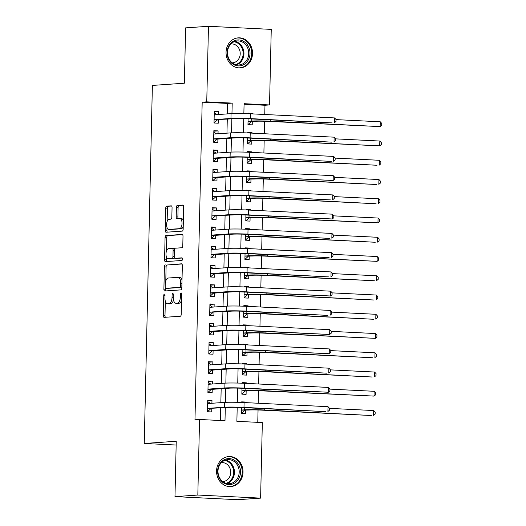 <?xml version="1.0" encoding="UTF-8"?>
<svg xmlns="http://www.w3.org/2000/svg" width="526" height="526" viewBox="0 0 526 526"><rect width="100%" height="100%" fill="white"/><g stroke="black" fill="none" stroke-linecap="round" stroke-linejoin="round"><path stroke-width="0.79" d="M164.408 294.087A1.322 0.625 -87.2 0 0 163.75 295.454L163.297 315.528A1.894 0.894 -87.2 0 0 164.099 317.356A1.894 0.894 -87.2 0 0 164.151 317.356L180.293 316.244A1.894 0.894 -87.2 0 0 181.233 314.298L181.687 294.218A1.322 0.625 -87.2 0 0 181.128 292.943A1.322 0.625 -87.2 0 0 181.089 292.943A1.322 0.625 -87.2 0 0 180.431 294.304L180.372 296.901A6.056 2.86 -87.2 0 1 177.367 303.147L176.019 303.239A6.056 2.86 -87.2 0 1 175.862 303.239A6.056 2.86 -87.2 0 1 173.291 297.394L173.35 294.79A1.322 0.625 -87.2 0 0 172.784 293.515A1.322 0.625 -87.2 0 0 172.752 293.515A1.322 0.625 -87.2 0 0 172.094 294.882L172.035 297.479A6.056 2.86 -87.2 0 1 169.024 303.719L167.682 303.811A6.056 2.86 -87.2 0 1 167.518 303.818A6.056 2.86 -87.2 0 1 164.947 297.966L165.006 295.369A1.322 0.625 -87.2 0 0 164.441 294.087A1.322 0.625 -87.2 0 0 164.408 294.087M252.526 53.52A15.037 13.229 -93.9 0 1 240.323 67.867A15.037 13.229 -93.9 0 1 226.055 52.219A15.037 13.229 -93.9 0 1 238.258 37.865A15.037 13.229 -93.9 0 1 252.526 53.52M243.025 472.21A15.037 13.229 -93.9 0 1 230.822 486.563A15.037 13.229 -93.9 0 1 216.554 470.908A15.037 13.229 -93.9 0 1 228.757 456.561A15.037 13.229 -93.9 0 1 243.025 472.21M172.055 207.671A1.894 0.894 -87.2 0 0 171.252 205.844A1.894 0.894 -87.2 0 0 171.2 205.844L166.67 206.159A1.894 0.894 -87.2 0 0 165.736 208.112L165.23 230.408A1.894 0.894 -87.2 0 0 166.032 232.236A1.894 0.894 -87.2 0 0 166.078 232.236L182.226 231.124A1.894 0.894 -87.2 0 0 183.166 229.172L183.673 206.876A1.894 0.894 -87.2 0 0 182.87 205.048A1.894 0.894 -87.2 0 0 182.818 205.048L177.347 205.423A1.894 0.894 -87.2 0 0 176.407 207.375L176.19 216.916A1.894 0.894 -87.2 0 0 176.992 218.744A1.894 0.894 -87.2 0 0 177.045 218.744L179.754 218.56A5.063 2.393 -87.2 0 1 179.892 218.56A5.063 2.393 -87.2 0 1 182.035 223.589A5.063 2.393 -87.2 0 1 179.53 228.665L168.899 229.395A5.063 2.393 -87.2 0 1 168.767 229.402A5.063 2.393 -87.2 0 1 166.617 224.365A5.063 2.393 -87.2 0 1 169.129 219.289L170.897 219.164A1.894 0.894 -87.2 0 0 171.838 217.218L172.055 207.671M237.193 407.367L236.878 421.319L262.329 422.569L260.613 498.129L237.772 499.7L174.98 496.616L176.236 441.268L144.256 443.471L152.382 85.416L184.363 83.213L185.619 27.871L208.467 26.3L271.252 29.384L269.536 104.944L244.084 103.694L243.86 113.563M174.98 496.616L197.829 495.045L199.545 419.485L224.996 420.734L225.292 407.657M227.396 113.899L227.633 103.425L202.181 102.169L194.975 419.801L199.545 419.485M202.181 102.169L206.751 101.86L208.467 26.3M165.342 264.92A1.894 0.894 -87.2 0 0 164.401 266.873L163.895 289.168A1.894 0.894 -87.2 0 0 164.697 290.996A1.894 0.894 -87.2 0 0 164.75 290.996L180.891 289.885A1.894 0.894 -87.2 0 0 181.832 287.939L182.338 265.643A1.894 0.894 -87.2 0 0 181.536 263.809A1.894 0.894 -87.2 0 0 181.483 263.815L167.038 265.005A1.894 0.894 -87.2 0 0 166.098 266.958L165.775 280.996M164.559 259.785L165.065 237.489A1.894 0.894 -87.2 0 1 166.006 235.543L182.154 234.432A1.894 0.894 -87.2 0 1 182.2 234.432A1.894 0.894 -87.2 0 1 183.002 236.259L182.785 245.8A1.894 0.894 -87.2 0 1 181.851 247.753L175.303 248.2A1.894 0.894 -87.2 0 0 174.362 250.152L174.218 256.484A1.894 0.894 -87.2 0 0 175.02 258.312A1.894 0.894 -87.2 0 0 175.073 258.312L181.891 257.839A1.322 0.625 -87.2 0 1 181.924 257.839A1.322 0.625 -87.2 0 1 182.483 259.16A1.322 0.625 -87.2 0 1 181.825 260.488L165.414 261.613A1.894 0.894 -87.2 0 1 165.361 261.619A1.894 0.894 -87.2 0 1 164.559 259.785L166.255 259.87L166.328 256.655M252.46 113.892L252.473 113.314L248.219 113.609M248.101 118.764L247.963 124.655L252.21 124.866L252.283 121.499M252.02 133.144L252.033 132.565L247.779 132.861M247.661 138.016L247.529 143.907L251.77 144.117L251.849 140.744M251.586 152.389L251.599 151.817L247.345 152.106M247.227 157.267L247.095 163.159L251.336 163.362L251.408 159.996M251.145 171.64L251.158 171.068L246.904 171.358M246.786 176.512L246.655 182.41L250.895 182.614L250.974 179.248M250.711 190.892L250.724 190.313L246.47 190.609M246.352 195.764L246.221 201.655L250.461 201.866L250.54 198.499M250.271 210.144L250.284 209.565L246.03 209.861M245.918 215.016L245.78 220.907L250.021 221.117L250.1 217.744M249.837 229.395L249.85 228.817L245.596 229.106M245.478 234.267L245.346 240.158L249.587 240.369L249.666 236.996M249.396 248.64L249.409 248.068L245.155 248.357M245.044 253.519L244.906 259.41L249.153 259.614L249.225 256.247M248.962 267.892L248.976 267.32L244.721 267.609M244.603 272.764L244.472 278.662L248.713 278.865L248.791 275.499M248.528 287.143L248.542 286.565L244.288 286.861M244.169 292.015L244.031 297.907L248.279 298.117L248.351 294.751M248.088 306.395L248.101 305.816L243.847 306.112M243.729 311.267L243.597 317.158L247.838 317.369L247.917 313.996M247.654 325.647L247.667 325.068L243.413 325.357M243.295 330.519L243.163 336.41L247.404 336.62L247.476 333.247M247.213 344.892L247.227 344.32L242.973 344.609M242.854 349.77L242.723 355.661L246.964 355.865L247.042 352.499M246.779 364.143L246.793 363.571L242.539 363.86M242.42 369.015L242.289 374.913L246.53 375.117L246.609 371.75M246.339 383.395L246.352 382.816L242.098 383.112M241.986 388.267L241.848 394.158L246.089 394.368L246.168 391.002M211.912 403.271L211.978 400.398L207.737 400.194L207.474 411.74L211.715 411.95L211.794 408.584M212.353 384.019L212.412 381.153L208.171 380.942L207.908 392.495L212.156 392.698L212.228 389.332M212.787 364.768L212.852 361.901L208.612 361.691L208.349 373.243L212.589 373.453L212.668 370.08M213.221 345.516L213.286 342.65L209.046 342.439L208.783 353.991L213.023 354.202L213.102 350.829M213.661 326.265L213.727 323.398L209.486 323.194L209.223 334.74L213.464 334.95L213.543 331.584M214.095 307.02L214.161 304.146L209.92 303.943L209.657 315.488L213.898 315.699L213.977 312.332M214.536 287.768L214.601 284.901L210.354 284.691L210.098 296.243L214.338 296.447L214.411 293.081M214.97 268.516L215.035 265.65L210.794 265.439L210.531 276.992L214.772 277.202L214.851 273.829M215.41 249.265L215.476 246.398L211.228 246.188L210.965 257.74L215.213 257.95L215.285 254.577M215.844 230.013L215.91 227.147L211.669 226.943L211.406 238.488L215.647 238.699L215.726 235.332M216.278 210.768L216.344 207.901L212.103 207.691L211.84 219.237L216.087 219.447L216.16 216.081M216.719 191.517L216.784 188.65L212.543 188.44L212.28 199.992L216.521 200.196L216.6 196.829M217.153 172.265L217.218 169.398L212.977 169.188L212.714 180.74L216.955 180.951L217.034 177.578M217.593 153.013L217.659 150.147L213.411 149.936L213.155 161.489L217.396 161.699L217.468 158.326M218.027 133.768L218.093 130.895L213.852 130.691L213.589 142.237L217.83 142.447L217.909 139.081M220.44 420.511L220.723 407.966M220.848 402.653L221.163 388.721M221.282 383.401L221.597 369.469M221.722 364.156L222.038 350.217M222.156 344.905L222.472 330.966M222.59 325.653L222.912 311.714M223.031 306.402L223.346 292.469M223.465 287.15L223.78 273.218M223.905 267.905L224.221 253.966M224.339 248.653L224.655 234.714M224.78 229.402L225.095 215.463M225.213 210.15L225.529 196.218M225.654 190.899L225.97 176.966M226.088 171.654L226.404 157.715M226.522 152.402L226.844 138.463M226.962 133.15L227.278 119.211M218.468 114.517L218.533 111.65L214.286 111.44L214.023 122.992L218.27 123.196L218.343 119.829M257.773 422.345L258.056 409.991M258.207 403.251L258.49 390.739M258.647 384L258.93 371.494M259.081 364.748L259.364 352.242M259.515 345.497L259.805 332.991M259.956 326.245L260.238 313.739M260.39 307L260.672 294.494M260.83 287.748L261.113 275.243M261.264 268.497L261.547 255.991M261.705 249.245L261.987 236.739M262.139 230L262.421 217.488M262.579 210.748L262.862 198.243M263.013 191.497L263.296 178.991M263.447 172.245L263.736 159.74M263.888 152.994L264.17 140.488M264.322 133.749L264.604 121.236M264.762 114.497L264.972 105.259L244.071 104.227M241.546 407.518L241.414 413.41L245.655 413.62L245.734 410.247M245.905 402.646L245.918 402.068L241.677 401.857L241.664 402.449M246.352 382.816L242.111 382.612L242.098 383.198M246.793 363.571L242.552 363.361L242.539 363.946M247.227 344.32L242.986 344.109L242.973 344.701M247.667 325.068L243.42 324.858L243.406 325.449M248.101 305.816L243.86 305.606L243.847 306.198M248.542 286.565L244.294 286.361L244.281 286.946M248.976 267.32L244.735 267.109L244.721 267.701M249.409 248.068L245.169 247.858L245.155 248.45M249.85 228.817L245.609 228.606L245.596 229.198M250.284 209.565L246.043 209.355L246.03 209.946M250.724 190.313L246.484 190.11L246.464 190.695M251.158 171.068L246.918 170.858L246.904 171.45M251.599 151.817L247.351 151.606L247.338 152.198M252.033 132.565L247.792 132.355L247.779 132.946M252.473 113.314L248.226 113.11L248.213 113.695M144.256 443.471L176.151 445.035M260.613 498.129L197.829 495.045M264.972 105.259L269.536 104.944M243.748 118.613L243.426 132.815M243.308 137.865L242.986 152.067M242.874 157.116L242.552 171.312M242.433 176.361L242.111 190.563M241.999 195.613L241.677 209.815M241.559 214.864L241.237 229.066M241.125 234.116L240.803 248.318M240.684 253.368L240.362 267.563M240.25 272.613L239.928 286.815M239.817 291.864L239.494 306.066M239.376 311.116L239.054 325.318M238.942 330.367L238.62 344.569M238.502 349.619L238.179 363.814M238.068 368.864L237.745 383.066M237.627 388.116L237.305 402.318M231.966 113.596L232.203 103.109L206.751 101.86M225.417 402.351L225.733 388.405M225.851 383.099L226.167 369.153M226.285 363.847L226.607 349.902M226.726 344.602L227.041 330.65M227.16 325.351L227.475 311.405M227.6 306.099L227.916 292.154M228.034 286.848L228.35 272.902M228.475 267.596L228.79 253.65M228.909 248.351L229.224 234.399M229.349 229.099L229.665 215.154M229.783 209.848L230.099 195.902M230.217 190.596L230.539 176.651M230.658 171.345L230.973 157.399M231.092 152.099L231.407 138.147M231.532 132.848L231.848 118.902M227.633 103.425L232.203 103.109M245.918 402.068L241.664 402.364M211.978 400.398L207.724 400.694M212.412 381.153L208.158 381.442M212.852 361.901L208.598 362.19M213.286 342.65L209.032 342.945M213.727 323.398L209.473 323.694M214.161 304.146L209.907 304.442M214.601 284.901L210.347 285.191M215.035 265.65L210.781 265.939M215.476 246.398L211.222 246.694M215.91 227.147L211.656 227.442M216.344 207.901L212.09 208.191M216.784 188.65L212.53 188.939M217.218 169.398L212.964 169.688M217.659 150.147L213.405 150.443M218.093 130.895L213.839 131.191M218.533 111.65L214.279 111.939M169.056 303.883A6.056 2.86 -87.2 0 0 169.214 303.897A6.056 2.86 -87.2 0 0 169.379 303.897L167.682 303.811M173.475 299.807A6.056 2.86 -87.2 0 1 170.72 303.804L169.379 303.897M177.4 303.305A6.056 2.86 -87.2 0 0 177.558 303.324A6.056 2.86 -87.2 0 0 177.716 303.324L176.019 303.239M181.555 300.254A6.056 2.86 -87.2 0 1 179.064 303.232L177.716 303.324M165.322 301.168L164.993 315.613A1.894 0.894 -87.2 0 0 165.447 317.27M181.884 263.986L167.038 265.005M165.611 288.241L165.591 289.254A1.894 0.894 -87.2 0 0 166.045 290.911M165.197 287.005A1.322 0.625 -87.2 0 0 165.756 288.287A1.322 0.625 -87.2 0 0 165.795 288.287L179.964 287.308A1.322 0.625 -87.2 0 0 180.622 285.947L180.688 283.205A6.056 2.86 -87.2 0 0 178.11 277.353A6.056 2.86 -87.2 0 0 177.952 277.353L168.267 278.024A6.056 2.86 -87.2 0 0 165.256 284.264L165.197 287.005M167.419 288.366A1.322 0.625 -87.2 0 0 167.459 288.366A1.322 0.625 -87.2 0 0 167.492 288.366L165.795 288.287M181.845 287.327A1.322 0.625 -87.2 0 1 181.661 287.393L167.492 288.366M182.009 280.082A6.056 2.86 -87.2 0 0 179.807 277.439A6.056 2.86 -87.2 0 0 179.649 277.439M166.459 251.066L166.762 237.574L165.065 237.489M182.548 234.603L167.702 235.622A1.894 0.894 -87.2 0 0 166.762 237.574M176.67 258.391A1.894 0.894 -87.2 0 0 176.716 258.397A1.894 0.894 -87.2 0 0 176.769 258.391L182.213 258.016M168.504 248.666A5.063 2.393 -87.2 0 0 165.999 253.749A5.063 2.393 -87.2 0 0 168.142 258.779A5.063 2.393 -87.2 0 0 168.274 258.779L172.022 258.522A1.894 0.894 -87.2 0 0 172.962 256.57L173.107 250.238A1.894 0.894 -87.2 0 0 172.298 248.41A1.894 0.894 -87.2 0 0 172.252 248.41L168.504 248.666M169.707 258.851A5.063 2.393 -87.2 0 0 169.839 258.864A5.063 2.393 -87.2 0 0 169.977 258.864L168.274 258.779M174.454 257.806A1.894 0.894 -87.2 0 1 173.718 258.601L169.977 258.864M174.566 249.002A1.894 0.894 -87.2 0 0 174.001 248.496A1.894 0.894 -87.2 0 0 173.948 248.496L172.35 248.417M166.255 259.87A1.894 0.894 -87.2 0 0 166.716 261.527M170.332 229.468A5.063 2.393 -87.2 0 0 170.463 229.481A5.063 2.393 -87.2 0 0 170.595 229.481L168.899 229.395M183.226 226.496A5.063 2.393 -87.2 0 1 181.227 228.751L170.595 229.481M183.357 220.624A5.063 2.393 -87.2 0 0 181.588 218.638A5.063 2.393 -87.2 0 0 181.457 218.645M183.212 205.219L179.044 205.508A1.894 0.894 -87.2 0 0 178.104 207.461L177.887 217.001A1.894 0.894 -87.2 0 0 178.34 218.658M166.992 227.416L166.926 230.487A1.894 0.894 -87.2 0 0 167.38 232.144M171.601 206.021L168.373 206.238A1.894 0.894 -87.2 0 0 167.432 208.191L167.13 221.545M241.421 412.949L241.934 412.917L241.427 412.89M241.487 410.148L248.883 410.03A9.639 0.473 1.3 0 1 261.935 410.135L371.31 415.514L264.223 409.978A14.458 0.71 -178.7 0 0 244.643 409.826L241.487 410.043M244.814 410.313L241.934 412.917M373.703 410.543L375.189 412.141L375.143 414.067L373.591 415.356L373.703 410.543L329.5 408.367M210.407 403.37L207.704 401.594M207.481 411.279L207.994 411.247L207.487 411.22M207.546 408.485L228.652 407.42A9.639 0.473 1.3 0 1 241.704 407.525L325.62 411.648L243.992 407.367A14.458 0.71 -178.7 0 0 224.411 407.216L207.553 408.373M328.014 406.677L329.5 408.281L329.46 410.201L327.902 411.49L328.014 406.677L244.097 402.554A14.458 0.71 -178.7 0 0 224.517 402.403L207.658 403.56M210.873 408.643L207.994 411.247M240.513 472.177A13.012 11.454 -93.9 0 1 228.764 484.604A13.012 11.454 -93.9 0 1 217.606 471.046A13.012 11.454 -93.9 0 1 229.356 458.619A13.012 11.454 -93.9 0 1 240.513 472.177M217.994 471.118A12.052 10.605 86.1 0 0 229.428 483.664A12.052 10.605 86.1 0 0 239.205 472.164A12.052 10.605 86.1 0 0 227.778 459.619A12.052 10.605 86.1 0 0 217.994 471.118M221.426 462.63A9.488 8.35 -93.9 0 1 221.709 462.604A9.488 8.35 -93.9 0 1 230.71 472.479A9.488 8.35 -93.9 0 1 223.011 481.54A9.488 8.35 -93.9 0 1 222.728 481.553M228.922 486.537A14.938 13.15 86.1 0 0 230.086 486.517A14.938 13.15 86.1 0 0 242.21 472.256A14.938 13.15 86.1 0 0 228.034 456.706A14.938 13.15 86.1 0 0 226.877 456.844M244.031 64.455A13.012 11.454 -93.9 0 1 228.494 58.925A13.012 11.454 -93.9 0 1 233.09 41.383A13.012 11.454 -93.9 0 1 248.627 46.906A13.012 11.454 -93.9 0 1 244.031 64.455M233.038 42.271A12.052 10.605 86.1 0 0 227.929 56.164A12.052 10.605 86.1 0 0 238.929 64.968A12.052 10.605 86.1 0 0 243.17 63.633A12.052 10.605 86.1 0 0 248.279 49.733A12.052 10.605 86.1 0 0 237.279 40.929A12.052 10.605 86.1 0 0 233.038 42.271M230.927 43.941A9.488 8.35 -93.9 0 1 231.21 43.914A9.488 8.35 -93.9 0 1 239.876 50.844A9.488 8.35 -93.9 0 1 235.852 61.785A9.488 8.35 -93.9 0 1 232.512 62.844A9.488 8.35 -93.9 0 1 232.229 62.857M238.423 67.847A14.938 13.15 86.1 0 0 239.586 67.821A14.938 13.15 86.1 0 0 244.84 66.164A14.938 13.15 86.1 0 0 251.172 48.931A14.938 13.15 86.1 0 0 237.535 38.01A14.938 13.15 86.1 0 0 236.384 38.148M241.861 393.698L242.368 393.665L241.861 393.639M241.921 390.897L249.324 390.785A9.639 0.473 1.3 0 1 262.375 390.884L374.032 396.104L264.657 390.726A14.458 0.71 -178.7 0 0 245.077 390.575L241.927 390.792M245.248 391.061L242.368 393.665M374.137 391.291L375.63 392.889L375.584 394.816L374.032 396.104L374.137 391.291L329.94 389.122M242.295 374.446L242.802 374.413L242.295 374.387M242.361 371.652L249.758 371.534A9.639 0.473 1.3 0 1 262.809 371.639L372.184 377.01L265.097 371.481A14.458 0.71 -178.7 0 0 245.517 371.323L242.361 371.54M245.688 371.81L242.802 374.413M374.578 372.04L376.064 373.638L376.018 375.564L374.466 376.853L374.578 372.04L330.374 369.87M242.736 355.201L243.242 355.162L242.736 355.135M242.795 352.4L250.192 352.282A9.639 0.473 1.3 0 1 263.25 352.387L372.618 357.759L265.531 352.229A14.458 0.71 -178.7 0 0 245.951 352.072L242.802 352.288M246.122 352.565L243.242 355.162M375.012 352.788L376.498 354.392L376.458 356.312L374.9 357.601L375.012 352.788L330.808 350.618M243.17 335.95L243.676 335.91L243.17 335.89M243.236 333.149L250.632 333.03A9.639 0.473 1.3 0 1 263.684 333.136L375.34 338.349L265.972 332.978A14.458 0.71 -178.7 0 0 246.392 332.826L243.236 333.043M246.562 333.313L243.676 335.91M375.452 333.543L376.938 335.141L376.892 337.067L375.34 338.349L375.452 333.543L331.248 331.367M210.841 384.125L208.138 382.343M207.921 392.028L208.427 391.995L207.921 391.969M207.987 389.233L211.307 389.398L229.086 388.175A9.639 0.473 1.3 0 1 242.144 388.273L328.342 392.245L244.426 388.116A14.458 0.71 -178.7 0 0 224.845 387.964L207.987 389.122M328.454 387.432L329.94 389.03L329.894 390.956L328.342 392.245L328.454 387.432L244.537 383.303A14.458 0.71 -178.7 0 0 224.957 383.152L208.099 384.309M211.307 389.398L208.427 391.995M211.281 364.873L208.579 363.098M208.355 372.783L208.868 372.743L208.362 372.724M208.421 369.982L211.748 370.146L229.527 368.923A9.639 0.473 1.3 0 1 242.578 369.022L326.495 373.151L244.866 368.871A14.458 0.71 -178.7 0 0 225.286 368.713L208.421 369.87M328.888 368.18L330.374 369.778L330.335 371.704L328.776 372.993L328.888 368.18L244.971 364.058A14.458 0.71 -178.7 0 0 225.391 363.9L208.533 365.064M211.748 370.146L208.868 372.743M211.715 345.621L209.013 343.846M208.796 353.531L209.302 353.498L208.796 353.472M208.855 350.73L212.182 350.895L229.961 349.672A9.639 0.473 1.3 0 1 243.019 349.777L329.217 353.742L245.3 349.619A14.458 0.71 -178.7 0 0 225.72 349.461L208.861 350.625M329.322 348.929L330.815 350.526L330.769 352.453L329.217 353.742L329.322 348.929L245.412 344.806A14.458 0.71 -178.7 0 0 225.832 344.648L208.967 345.812M212.182 350.895L209.302 353.498M212.149 326.37L209.453 324.595M209.23 334.28L209.736 334.247L209.23 334.22M209.295 331.479L212.622 331.643L230.401 330.42A9.639 0.473 1.3 0 1 243.453 330.525L329.651 334.49L245.734 330.367A14.458 0.71 -178.7 0 0 226.154 330.216L209.295 331.373M329.763 329.677L331.248 331.275L331.209 333.201L329.651 334.49L329.763 329.677L245.846 325.555A14.458 0.71 -178.7 0 0 226.265 325.403L209.407 326.561M212.622 331.643L209.736 334.247M243.61 316.698L244.117 316.665L243.61 316.639M243.669 313.897L251.066 313.779A9.639 0.473 1.3 0 1 264.124 313.884L373.493 319.262L266.406 313.726A14.458 0.71 -178.7 0 0 246.825 313.575L243.676 313.792M246.996 314.061L244.117 316.665M375.886 314.292L377.372 315.889L377.333 317.816L375.774 319.104L375.886 314.292L331.682 312.115M212.589 307.118L209.887 305.343M209.67 315.028L210.176 314.995L209.67 314.969M209.729 312.234L230.835 311.168A9.639 0.473 1.3 0 1 243.886 311.274L327.803 315.396L246.175 311.116A14.458 0.71 -178.7 0 0 226.594 310.965L209.736 312.122M330.196 310.425L331.689 312.03L331.643 313.95L330.091 315.238L330.196 310.425L246.28 306.303A14.458 0.71 -178.7 0 0 226.699 306.152L209.841 307.309M213.056 312.391L210.176 314.995M244.044 297.446L244.551 297.414L244.044 297.387M244.11 294.645L251.507 294.534A9.639 0.473 1.3 0 1 264.558 294.632L373.927 300.011L266.846 294.475A14.458 0.71 -178.7 0 0 247.266 294.323L244.11 294.54M247.43 294.81L244.551 297.414M376.32 295.04L377.813 296.638L377.767 298.564L376.215 299.853L376.32 295.04L332.123 292.87M213.023 287.873L210.328 286.091M210.104 295.776L210.61 295.743L210.104 295.717M210.17 292.982L213.497 293.146L231.276 291.923A9.639 0.473 1.3 0 1 244.327 292.022L330.525 295.993L246.609 291.864A14.458 0.71 -178.7 0 0 227.028 291.713L210.17 292.87M330.637 291.18L332.123 292.778L332.077 294.705L330.525 295.993L330.637 291.18L246.72 287.051A14.458 0.71 -178.7 0 0 227.14 286.9L210.282 288.057M213.497 293.146L210.61 295.743M244.478 278.195L244.991 278.162L244.485 278.136M244.544 275.4L251.941 275.282A9.639 0.473 1.3 0 1 264.999 275.387L374.367 280.759L267.28 275.23A14.458 0.71 -178.7 0 0 247.7 275.072L244.551 275.289M247.871 275.558L244.991 278.162M376.761 275.788L378.247 277.386L378.207 279.313L376.649 280.601L376.761 275.788L332.557 273.619M213.464 268.622L210.762 266.846M210.545 276.531L211.051 276.492L210.545 276.472M210.604 273.73L213.931 273.895L231.71 272.672A9.639 0.473 1.3 0 1 244.761 272.777L328.678 276.9L247.049 272.619A14.458 0.71 -178.7 0 0 227.469 272.461L210.61 273.625M331.071 271.929L332.563 273.527L332.517 275.453L330.966 276.742L331.071 271.929L247.154 267.806A14.458 0.71 -178.7 0 0 227.574 267.649L210.716 268.812M213.931 273.895L211.051 276.492M244.919 258.95L245.425 258.91L244.919 258.884M244.984 256.149L252.381 256.03A9.639 0.473 1.3 0 1 265.433 256.136L377.089 261.35L267.714 255.978A14.458 0.71 -178.7 0 0 248.134 255.82L244.984 256.037M248.305 256.313L245.425 258.91M377.195 256.537L378.687 258.141L378.641 260.061L377.089 261.35L377.195 256.537L332.997 254.367M213.898 249.37L211.196 247.595M210.979 257.28L211.485 257.247L210.979 257.221M211.044 254.479L214.365 254.643L232.144 253.42A9.639 0.473 1.3 0 1 245.201 253.525L329.118 257.648L247.483 253.368A14.458 0.71 -178.7 0 0 227.903 253.21L211.044 254.374M331.511 252.677L332.997 254.275L332.951 256.201L331.4 257.49L331.511 252.677L247.595 248.555A14.458 0.71 -178.7 0 0 228.014 248.397L211.156 249.561M214.365 254.643L211.485 257.247M245.353 239.698L245.866 239.659L245.359 239.639M245.418 236.897L252.815 236.779A9.639 0.473 1.3 0 1 265.867 236.884L375.242 242.256L268.155 236.726A14.458 0.71 -178.7 0 0 248.574 236.575L245.418 236.792M248.745 237.062L245.866 239.659M377.635 237.292L379.121 238.889L379.075 240.816L377.523 242.098L377.635 237.292L333.431 235.115M245.793 220.447L246.299 220.414L245.793 220.387M245.852 217.646L253.256 217.534A9.639 0.473 1.3 0 1 266.307 217.632L377.964 222.853L268.589 217.475A14.458 0.71 -178.7 0 0 249.008 217.323L245.859 217.54M249.179 217.81L246.299 220.414M378.069 218.04L379.562 219.638L379.516 221.564L377.964 222.853L378.069 218.04L333.872 215.864M246.227 201.195L246.733 201.162L246.227 201.136M246.293 198.394L253.69 198.282A9.639 0.473 1.3 0 1 266.741 198.381L376.116 203.759L269.029 198.223A14.458 0.71 -178.7 0 0 249.449 198.072L246.293 198.289M249.62 198.558L246.733 201.162M378.51 198.789L379.996 200.386L379.95 202.313L378.398 203.601L378.51 198.789L334.306 196.619M246.668 181.943L247.174 181.911L246.668 181.884M246.727 179.149L254.124 179.031A9.639 0.473 1.3 0 1 267.182 179.136L376.55 184.508L269.463 178.978A14.458 0.71 -178.7 0 0 249.883 178.82L246.733 179.037M250.054 179.313L247.174 181.911M378.944 179.537L380.43 181.135L380.39 183.061L378.832 184.35L378.944 179.537L334.74 177.367M247.102 162.698L247.608 162.659L247.102 162.633M247.167 159.897L254.564 159.779A9.639 0.473 1.3 0 1 267.616 159.884L376.984 165.256L269.904 159.726A14.458 0.71 -178.7 0 0 250.323 159.569L247.167 159.786M250.494 160.062L247.608 162.659M379.384 160.285L380.87 161.89L380.824 163.81L379.272 165.098L379.384 160.285L335.18 158.116M247.542 143.447L248.048 143.407L247.542 143.388M247.601 140.646L254.998 140.527A9.639 0.473 1.3 0 1 268.056 140.633L379.706 145.853L270.338 140.475A14.458 0.71 -178.7 0 0 250.757 140.324L247.608 140.541M250.928 140.81L248.048 143.407M379.818 141.04L381.304 142.638L381.265 144.565L379.706 145.853L379.818 141.04L335.614 138.864M247.976 124.195L248.482 124.162L247.976 124.136M248.042 121.394L255.439 121.282A9.639 0.473 1.3 0 1 268.49 121.381L380.147 126.602L270.778 121.223A14.458 0.71 -178.7 0 0 251.198 121.072L248.042 121.289M251.362 121.559L248.482 124.162M380.252 121.789L381.745 123.386L381.698 125.313L380.147 126.602L380.252 121.789L336.055 119.612M214.338 230.118L211.636 228.343M211.413 238.028L211.925 237.995L211.419 237.969M211.478 235.227L214.805 235.392L232.584 234.169A9.639 0.473 1.3 0 1 245.635 234.274L329.552 238.396L247.924 234.116A14.458 0.71 -178.7 0 0 228.343 233.965L211.478 235.122M331.945 233.426L333.431 235.03L333.392 236.95L331.834 238.239L331.945 233.426L248.029 229.303A14.458 0.71 -178.7 0 0 228.448 229.152L211.59 230.309M214.805 235.392L211.925 237.995M214.772 210.867L212.07 209.092M211.853 218.777L212.359 218.744L211.853 218.717M211.919 215.982L233.018 214.917A9.639 0.473 1.3 0 1 246.076 215.022L332.274 218.987L248.357 214.864A14.458 0.71 -178.7 0 0 228.777 214.713L211.919 215.87M332.386 214.174L333.872 215.778L333.826 217.698L332.274 218.987L332.386 214.174L248.469 210.052A14.458 0.71 -178.7 0 0 228.889 209.9L212.031 211.058M215.239 216.14L212.359 218.744M215.213 191.622L212.511 189.847M212.287 199.532L212.793 199.492L212.294 199.466M212.353 196.731L215.68 196.895L233.459 195.672A9.639 0.473 1.3 0 1 246.51 195.771L330.427 199.9L248.798 195.613A14.458 0.71 -178.7 0 0 229.211 195.462L212.353 196.619M332.82 194.929L334.306 196.527L334.266 198.453L332.708 199.742L332.82 194.929L248.903 190.8A14.458 0.71 -178.7 0 0 229.323 190.649L212.465 191.806M215.68 196.895L212.793 199.492M215.647 172.37L212.945 170.595M212.728 180.28L213.234 180.24L212.728 180.221M212.787 177.479L216.114 177.643L233.892 176.42A9.639 0.473 1.3 0 1 246.95 176.526L333.149 180.49L249.232 176.368A14.458 0.71 -178.7 0 0 229.652 176.21L212.793 177.374M333.254 175.677L334.746 177.275L334.7 179.202L333.149 180.49L333.254 175.677L249.344 171.555A14.458 0.71 -178.7 0 0 229.763 171.397L212.899 172.561M216.114 177.643L213.234 180.24M216.081 153.119L213.385 151.343M213.161 161.028L213.668 160.995L213.161 160.969M213.227 158.227L216.554 158.392L234.333 157.169A9.639 0.473 1.3 0 1 247.384 157.274L331.301 161.397L249.666 157.116A14.458 0.71 -178.7 0 0 230.086 156.958L213.227 158.122M333.694 156.426L335.18 158.024L335.141 159.95L333.583 161.239L333.694 156.426L249.778 152.303A14.458 0.71 -178.7 0 0 230.197 152.145L213.339 153.309M216.554 158.392L213.668 160.995M216.521 133.867L213.819 132.092M213.602 141.777L214.108 141.744L213.602 141.718M213.661 138.976L216.988 139.14L234.767 137.917A9.639 0.473 1.3 0 1 247.818 138.022L331.735 142.145L250.106 137.865A14.458 0.71 -178.7 0 0 230.526 137.713L213.668 138.871M334.128 137.174L335.621 138.779L335.575 140.698L334.023 141.987L334.128 137.174L250.212 133.052A14.458 0.71 -178.7 0 0 230.631 132.9L213.773 134.058M216.988 139.14L214.108 141.744M216.955 114.615L214.26 112.84M214.036 122.525L214.542 122.492L214.036 122.466M214.102 119.731L235.201 118.672A9.639 0.473 1.3 0 1 248.259 118.771L332.176 122.893L250.54 118.613A14.458 0.71 -178.7 0 0 230.96 118.462L214.102 119.619M334.569 117.929L336.055 119.527L336.009 121.453L334.457 122.736L334.569 117.929L250.652 113.8A14.458 0.71 -178.7 0 0 231.072 113.649L214.214 114.806M217.429 119.889L214.542 122.492M165.006 295.513L163.75 295.454M181.687 294.369L180.431 294.304M173.343 294.941L172.094 294.882M170.72 303.804L169.024 303.719M173.284 297.538L172.035 297.479M179.064 303.232L177.367 303.147M181.628 296.966L180.372 296.901M164.993 315.613L163.297 315.528M165.591 289.254L163.895 289.168M166.098 266.958L164.401 266.873M181.661 287.393L179.964 287.308M181.878 286.006L180.622 285.947M181.937 283.264L180.688 283.205M167.702 235.622L166.006 235.543M176.769 258.391L175.073 258.312M173.718 258.601L172.022 258.522M174.218 256.629L172.962 256.57M174.356 250.304L173.107 250.238M181.227 228.751L179.53 228.665M177.887 217.001L176.19 216.916M178.104 207.461L176.407 207.375M179.044 205.508L177.347 205.423M166.926 230.487L165.23 230.408M167.432 208.191L165.736 208.112M168.373 206.238L166.67 206.159M244.643 409.826L244.689 407.67M264.223 409.978L264.256 408.636M224.411 407.216L224.517 402.403M243.992 407.367L244.097 402.554M225.417 460.092A12.052 10.605 -93.9 0 1 234.445 472.493A12.052 10.605 -93.9 0 1 227.028 483.519M226.088 483.289A11.651 10.257 86.1 0 0 233.649 472.506A11.651 10.257 86.1 0 0 224.517 460.447M234.918 41.403A12.052 10.605 -93.9 0 1 243.794 51.397A12.052 10.605 -93.9 0 1 238.41 63.955A12.052 10.605 -93.9 0 1 236.529 64.823M235.589 64.599A11.651 10.257 86.1 0 0 237.791 63.639A11.651 10.257 86.1 0 0 242.959 51.265A11.651 10.257 86.1 0 0 234.017 41.758M245.077 390.575L245.129 388.425M264.657 390.726L264.69 389.385M245.517 371.323L245.563 369.173M265.097 371.481L265.124 370.133M245.951 352.072L246.004 349.922M265.531 352.229L265.564 350.881M246.392 332.826L246.438 330.67M265.972 332.978L265.998 331.63M224.845 387.964L224.957 383.152M244.426 388.116L244.537 383.303M225.286 368.713L225.391 363.9M244.866 368.871L244.971 364.058M225.72 349.461L225.832 344.648M245.3 349.619L245.412 344.806M226.154 330.216L226.265 325.403M245.734 330.367L245.846 325.555M246.825 313.575L246.878 311.418M266.406 313.726L266.439 312.385M226.594 310.965L226.699 306.152M246.175 311.116L246.28 306.303M247.266 294.323L247.312 292.173M266.846 294.475L266.873 293.133M227.028 291.713L227.14 286.9M246.609 291.864L246.72 287.051M247.7 275.072L247.746 272.922M267.28 275.23L267.313 273.882M227.469 272.461L227.574 267.649M247.049 272.619L247.154 267.806M248.134 255.82L248.187 253.67M267.714 255.978L267.747 254.63M227.903 253.21L228.014 248.397M247.483 253.368L247.595 248.555M248.574 236.575L248.62 234.418M268.155 236.726L268.188 235.378M249.008 217.323L249.061 215.167M268.589 217.475L268.622 216.133M249.449 198.072L249.495 195.922M269.029 198.223L269.056 196.882M249.883 178.82L249.935 176.67M269.463 178.978L269.496 177.63M250.323 159.569L250.369 157.419M269.904 159.726L269.93 158.379M250.757 140.324L250.803 138.167M270.338 140.475L270.371 139.127M251.198 121.072L251.244 118.915M270.778 121.223L270.805 119.882M228.343 233.965L228.448 229.152M247.924 234.116L248.029 229.303M228.777 214.713L228.889 209.9M248.357 214.864L248.469 210.052M229.211 195.462L229.323 190.649M248.798 195.613L248.903 190.8M229.652 176.21L229.763 171.397M249.232 176.368L249.344 171.555M230.086 156.958L230.197 152.145M249.666 157.116L249.778 152.303M230.526 137.713L230.631 132.9M250.106 137.865L250.212 133.052M230.96 118.462L231.072 113.649M250.54 118.613L250.652 113.8M169.214 303.897L167.518 303.818M177.558 303.324L175.862 303.239M167.459 288.366L165.756 288.287M179.807 277.439L178.11 277.353M176.716 258.397L175.02 258.312M169.839 258.864L168.142 258.779M174.001 248.496L172.298 248.41M170.463 229.481L168.767 229.402M181.588 218.638L179.892 218.56M228.034 456.706L227.271 456.759M230.086 486.517L229.323 486.57M237.535 38.01L236.772 38.063M239.586 67.821L238.824 67.874"/></g></svg>
